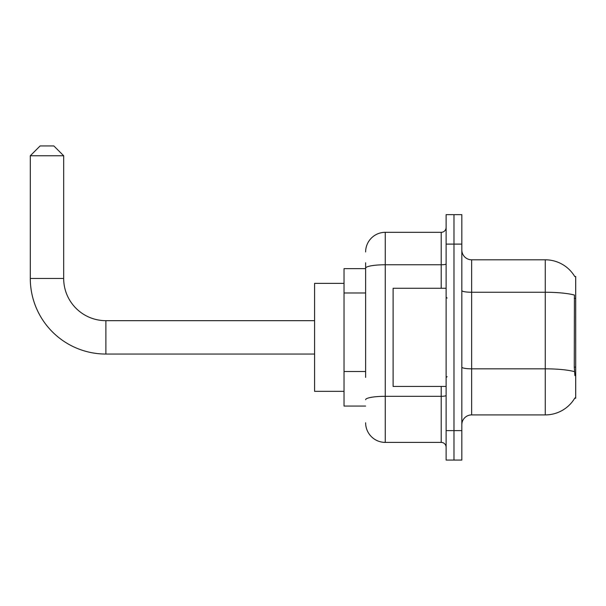 <?xml version="1.0" encoding="UTF-8"?>
<svg xmlns="http://www.w3.org/2000/svg" width="606" height="606" viewBox="0 0 606 606"><rect width="100%" height="100%" fill="white"/><g stroke="black" fill="none" stroke-linecap="round" stroke-linejoin="round"><path stroke-width="0.91" d="M574.738 398.218L574.905 397.93A34.36 34.36 0 0 1 545.271 414.905A34.36 34.36 0 0 0 574.738 398.218L575.7 398.218L575.7 276.495L574.738 276.495M365.63 287.085L365.63 262.754L365.63 268.64L344.034 268.64L344.034 406.073L365.63 406.073M461.833 424.723A9.817 9.817 0 0 1 471.642 414.905L545.271 414.905L545.271 259.807L471.642 259.807A9.817 9.817 0 0 1 461.833 249.99A9.817 9.817 0 0 0 471.642 259.807L471.642 414.905A9.817 9.817 0 0 0 461.833 424.723M453.977 430.616L453.977 460.06L461.833 460.06L461.833 430.616L453.977 430.616L453.977 460.06L446.122 460.06L446.122 430.616L453.977 430.616L453.977 244.104L453.977 430.616M446.122 430.616L446.122 214.653L453.977 214.653L453.977 244.104L453.977 214.653L461.833 214.653L461.833 430.616M574.806 276.616A34.36 34.36 0 0 0 545.271 259.807A34.36 34.36 0 0 1 574.806 276.616M574.905 375.644L574.276 367.115L574.42 295.061A34.36 5.969 180 0 0 545.271 292.259L471.642 292.259A9.817 1.704 -0 0 1 461.833 290.547M365.63 377.402L365.63 262.754M365.63 251.952A19.634 19.634 0 0 1 385.264 232.325L385.264 442.395L441.213 442.395L441.213 386.439M385.264 232.325L441.213 232.325A4.909 4.909 0 0 0 446.122 227.417M446.122 447.304A4.909 4.909 0 0 0 441.213 442.395M385.264 442.395A19.634 19.634 0 0 1 365.63 422.761M446.122 288.274L393.112 288.274L393.112 386.439L446.122 386.439M314.582 354.048L105.883 354.048A75.583 75.583 0 0 1 30.3 278.457L30.3 155.757L40.117 145.94L53.858 145.94L63.675 155.757L30.3 155.757M105.883 354.048L105.883 320.672A42.208 42.208 0 0 1 63.675 278.457L63.675 155.757M344.034 283.366L314.582 283.366L314.582 391.347L344.034 391.347M575.7 298.394L574.276 298.394M575.7 367.115L574.276 367.115M365.63 292.978L344.034 292.978M365.63 371.508L344.034 371.508M574.526 371.66A34.36 5.969 180 0 0 545.271 368.827L471.642 368.827A9.817 1.704 0 0 1 461.833 367.115M461.833 244.104L446.122 244.104M446.122 395.46A4.909 0.856 0 0 1 441.213 396.309L385.264 396.309A19.634 3.409 180 0 0 365.63 399.718M365.63 268.178A19.634 3.409 180 0 1 385.264 264.769L441.213 264.769L441.213 232.325M441.213 288.274L441.213 264.769A4.909 0.856 0 0 0 446.122 263.913M30.3 278.457L63.675 278.457M447.107 298.091L446.122 297.107M447.107 376.621L446.122 377.606M314.582 320.672L105.883 320.672"/></g></svg>
